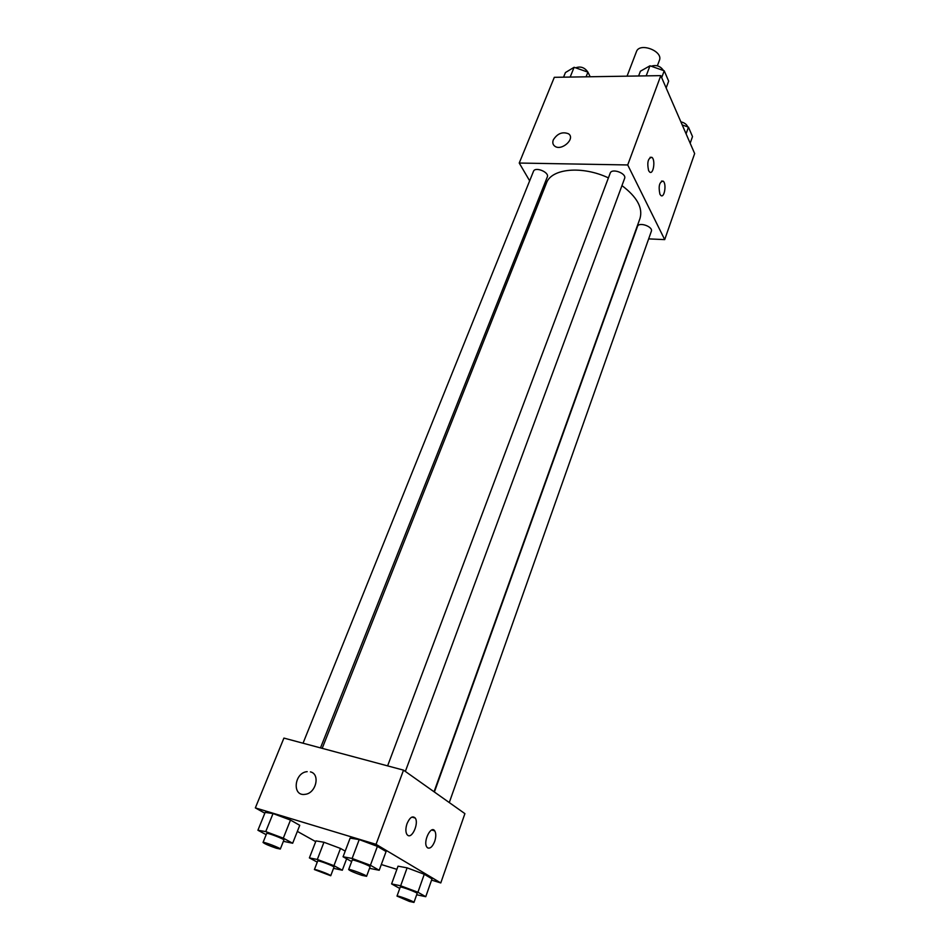<?xml version="1.0" encoding="UTF-8"?>
<svg xmlns="http://www.w3.org/2000/svg" width="950" height="950" viewBox="0 0 950 950"><rect width="100%" height="100%" fill="white"/><g stroke="black" fill="none" stroke-linecap="round" stroke-linejoin="round"><path stroke-width="1.43" d="M657.364 65.799L659.395 60.361C663.528 51.11 639.445 42.014 636.429 51.68L627.059 76.166M529.661 180.821L519.234 163.044L554.313 77.318L660.796 75.632L694.652 153.556L664.703 239.614L648.648 238.889M553.316 139.864C557.377 133.487 562.436 131.456 568.492 133.772C575.819 138.51 561.581 151.442 554.8 146.193C552.817 144.685 552.33 142.571 553.316 139.864C552.33 142.583 552.829 144.685 554.8 146.193C561.581 151.442 575.819 138.51 568.492 133.784C562.447 131.456 557.389 133.487 553.316 139.876M519.234 163.044L627.712 164.956L660.796 75.632M540.206 198.799L539.279 197.208M648.613 170.656C646.903 162.498 647.995 158.056 651.866 157.332C655.714 159.79 653.374 175.192 649.634 172.021L648.613 170.656M659.918 194.216C658.291 186.248 659.359 181.889 663.124 181.129C666.805 183.516 664.454 198.574 660.867 195.486L659.918 194.216M627.712 164.956L664.703 239.614M405.353 771.436L624.589 178.493C626.893 173.422 611.776 167.817 610.185 173.161L387.6 765.878M449.279 802.56L651.332 231.313C653.363 226.658 638.828 221.588 637.474 226.48L434.387 792.015M320.494 747.887L547.307 176.973C549.599 172.259 535.099 166.333 533.484 171.333L303.038 743.209M434.031 791.766L640.003 218.417C643.031 207.896 637.023 196.959 621.965 185.618M608.416 177.888C582.124 165.442 551.285 168.494 546.452 183.065L322.192 748.339M464.906 813.639L403.524 770.141L376.046 844.336L440.776 882.942L464.906 813.639M264.836 813.2L255.348 807.892L283.919 738.091L403.524 770.141M407.039 823.638C409.818 817.392 412.549 815.528 415.221 818.045C419.033 822.89 412.3 838.731 407.811 835.359L406.921 834.456C405.484 831.856 405.531 828.246 407.039 823.638M434.673 841.462C432.547 846.688 430.207 848.825 427.678 847.899L426.847 847.068C422.786 841.7 431.098 824.826 434.756 830.906C436.145 833.399 436.121 836.914 434.673 841.462M323.95 842.258L315.994 840.893L323.95 842.258L340.504 848.445L323.95 842.258L317.324 859.453L333.949 865.676L342.321 870.224L333.545 868.336M345.206 851.117L340.504 848.445L345.206 851.117M273.03 813.556L265.157 812.404L273.03 813.556L290.498 820.076L273.03 813.556L265.751 831.594L283.302 838.161L292.671 843.244L283.373 841.32M299.749 825.324L290.498 820.076L299.749 825.324L292.671 843.244M359.219 839.586L350.122 838.114L359.219 839.586L377.387 846.367L359.219 839.586L352.141 858.456L370.405 865.272L379.204 870.271L369.526 868.324M386.08 851.533L377.387 846.367L386.08 851.533L379.204 870.271M440.776 882.942L431.585 880.104M396.874 869.345L381.306 864.536M255.348 807.892L376.046 844.336M315.709 841.641L297.35 831.381M407.111 867.849L398.026 866.174L407.111 867.849L424.27 874.261L407.111 867.849L400.662 885.792L417.917 892.24L425.754 896.693L416.67 894.758M432.012 878.869L424.27 874.261L432.012 878.869L425.754 896.693M310.424 771.875C320.518 774.012 316.053 793.357 305.128 794.331C291.816 796.658 294.144 772.611 307.171 771.649L307.183 771.649C294.144 772.611 291.816 796.658 305.128 794.331C316.065 793.357 320.53 774.012 310.424 771.875M317.264 862.137L309.391 857.909L317.324 859.453M330.731 875.746L333.996 867.148C334.756 866.4 317.644 859.916 317.704 860.973L314.402 869.559L330.731 875.746C331.467 875.057 314.308 868.561 314.402 869.559M333.949 865.676L340.504 848.445M342.321 870.224L346.643 858.764M309.391 857.909L315.994 840.893M266.178 834.682L257.913 830.252L265.751 831.594M280.309 849.051L283.896 840.038C284.727 839.206 266.641 832.283 266.677 833.447L263.043 842.448C264.516 843.754 268.945 845.69 276.355 848.231L280.309 849.051C281.117 848.291 262.984 841.344 263.043 842.448M283.302 838.161L290.498 820.076M257.913 830.252L265.157 812.404M399.748 888.452L391.602 883.916L400.662 885.792M413.963 902.417L417.133 893.451C417.905 892.644 400.14 886.006 400.223 887.146L397.005 896.087L409.402 901.419L413.963 902.417C414.711 901.669 396.898 895.019 397.005 896.087M417.917 892.24L424.27 874.261M391.602 883.916L398.026 866.174M351.654 861.567L343.069 856.769L352.141 858.456M366.581 876.304L370.061 866.875C370.928 865.961 352.141 858.883 352.189 860.142L348.662 869.559C350.027 870.853 354.481 872.789 362.021 875.366L366.581 876.304C367.412 875.461 348.579 868.371 348.662 869.559M370.405 865.272L377.387 846.367M343.069 856.769L350.122 838.114M563.552 77.176L565.44 72.544L574.109 67.296L587.919 72.141L590.176 76.748M570.166 77.069L574.109 67.296M586.067 76.819L587.919 72.141C584.642 67.45 580.557 66.025 575.676 67.842M682.219 124.949L688.453 127.146L692.514 136.586L690.175 143.26M686.09 133.843L688.453 127.146M687.693 126.884C686.779 124.403 684.499 122.728 680.865 121.837M638.602 75.976L640.407 71.214L649.978 65.799L664.216 70.799L668.658 81.13L666.152 87.97M646.19 75.858L649.978 65.799M661.675 77.663L664.216 70.799M663.48 70.537C660.381 66.013 656.284 64.588 651.189 66.227M651.866 157.332L650.121 157.308M663.124 181.129L661.473 181.094M415.221 818.045L411.908 817.095M434.756 830.906L431.716 830.015"/></g></svg>
